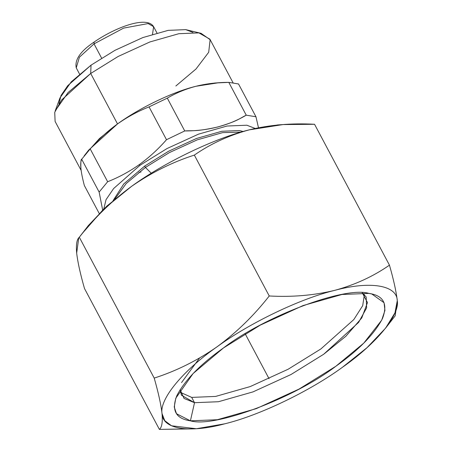 <?xml version="1.0" encoding="UTF-8"?>
<svg xmlns="http://www.w3.org/2000/svg" width="452" height="452" viewBox="0 0 452 452"><rect width="100%" height="100%" fill="white"/><g stroke="black" fill="none" stroke-linecap="round" stroke-linejoin="round"><path stroke-width="0.68" d="M199.564 358.029L181.534 382.595M180.399 392.359L191.699 397.398L194.518 402.698L190.411 420.823C175.772 418.699 171.246 410.314 176.834 395.675C184.964 380.081 200.513 364.165 223.486 347.938C265.126 316.004 345.096 286.009 368.894 293.393L371.793 293.981L384.076 302.738L384.934 310.479L381.697 320.169L363.787 343.119L335.825 366.278L299.032 389.087L256.267 408.642L217.355 419.722L190.411 420.823L176.495 413.716L174.229 406.953L175.794 398.189L193.111 373.527L223.486 347.938L260.279 325.129L303.038 305.569L341.955 294.489L368.894 293.393C383.539 295.512 388.065 303.897 382.477 318.536C374.341 334.135 358.792 350.046 335.825 366.278C294.184 398.212 214.214 428.208 190.411 420.823L194.518 402.698L181.427 395.212L180.122 389.618L184.054 398.449L194.518 402.698L191.699 397.398L215.638 396.421L250.205 386.579L288.195 369.205L320.88 348.944L353.843 319.536L362.713 305.642L364.385 294.534M283.099 124.566L277.596 124.944L249.216 129.86L283.099 124.566L314.552 124.277L389.454 265.149C373.177 276.477 354.882 284.896 334.576 290.393C313.942 295.388 292.161 297.246 269.239 295.975L194.337 155.104C210.615 143.776 228.904 135.357 249.216 129.86C269.85 124.865 291.63 123.006 314.552 124.277L389.454 265.149C393.647 279.794 396.251 291.619 397.274 300.631C396.924 285.122 370.16 280.748 334.576 290.393C300.071 298.721 249.866 322.83 216.954 346.87C236.52 332.502 253.951 315.541 269.239 295.975C292.161 297.246 313.942 295.388 334.576 290.393C354.882 284.896 373.177 276.477 389.454 265.149C393.647 279.794 396.251 291.619 397.274 300.631L395.184 315.829L385.618 328.101L394.969 312.818L397.274 300.631C396.924 285.122 370.16 280.748 334.576 290.393C300.071 298.721 249.866 322.83 216.954 346.87C236.52 332.502 253.951 315.541 269.239 295.975L194.337 155.104C210.615 143.776 228.904 135.357 249.216 129.86C214.711 138.188 164.505 162.291 131.594 186.331C151.465 172.54 172.381 162.132 194.337 155.104C172.381 162.132 151.465 172.54 131.594 186.331L103.666 209.016L84.315 231.13M196.354 428.733L159.398 429.4C161.895 427.338 162.776 422.066 162.031 413.58L164.76 420.659L171.511 425.778L196.354 428.733L224.734 423.818C259.233 415.49 309.439 391.387 342.356 367.346C309.439 391.387 259.233 415.49 224.734 423.818C189.145 433.462 162.381 429.095 162.031 413.58C161.014 404.602 158.403 392.771 154.211 378.098L79.309 237.227C94.818 217.452 112.243 200.485 131.594 186.331L106.949 205.988L88.332 225.576L79.309 237.227C94.818 217.452 112.243 200.485 131.594 186.331C164.505 162.291 214.711 138.188 249.216 129.86M194.128 428.863L159.398 429.4L84.496 288.529C80.298 273.855 77.693 262.03 76.67 253.047C77.693 262.03 80.298 273.855 84.496 288.529L159.398 429.4C161.895 427.338 162.776 422.066 162.031 413.58C161.014 404.602 158.403 392.771 154.211 378.098C176.427 370.939 197.343 360.532 216.954 346.87C182.8 370.708 159.358 399.184 162.031 413.58C159.358 399.184 182.8 370.708 216.954 346.87C197.343 360.532 176.427 370.939 154.211 378.098L79.309 237.227C76.806 239.294 75.93 244.566 76.67 253.047L78.761 237.848M201.061 33.324L185.727 29.64L168.184 30.357L142.843 37.572L114.994 50.308L91.038 65.156L90.694 73.478L118.074 56.506L149.894 41.951L178.856 33.702L198.903 32.889L201.061 33.324L210.123 39.674L208.694 52.274L196.027 68.97L175.851 86.004M192.964 32.403L185.727 29.64L168.184 30.357L142.843 37.572L114.994 50.308L91.038 65.156L90.694 73.478L118.074 56.506L149.894 41.951L178.856 33.702L198.903 32.889L209.875 39.16L233.034 82.716M258.476 127.701L255.962 116.763L246.238 115.175C239.413 118.458 238.407 120.927 217.604 127.035C196.083 131.775 193.004 130.362 184.738 130.944L166.5 139.708C158.24 149.149 149.137 157.477 139.188 164.686C129.261 171.687 118.746 177.365 107.649 181.721L90.208 148.911L81.688 159.257L99.135 192.066L107.649 181.721L90.208 148.911C98.553 139.385 107.655 131.057 117.52 123.933L90.694 73.478L117.52 123.933C139.459 107.904 172.93 91.835 195.931 86.281L216.333 82.919M139.99 165.296L167.031 148.538L198.456 134.165L227.051 126.023L246.848 125.215L255.137 128.424L246.848 125.215L227.051 126.023L198.456 134.165L167.031 148.538L139.99 165.296L113.638 188.529L106.034 199.682L103.807 208.88L106.034 199.682L113.638 188.529L139.99 165.296L139.188 164.686L139.99 165.296M152.522 34.239L153.623 26.708C146.866 15.283 114.825 27.662 93.801 42.256L94.101 42.2L94.033 43.867L101.598 58.099L94.033 43.867L79.422 57.195L76.241 67.851L79.558 74.083M94.101 42.2L94.033 43.867L123.633 28.103L148.137 23.572L153.623 26.708L148.137 23.572L123.633 28.103L94.033 43.867L79.422 57.195L76.241 67.851C74.574 59.788 80.428 51.257 93.801 42.256M243.159 131.498L239.379 130.549L221.836 131.266L196.496 138.481L168.652 151.217L144.691 166.065L145.425 167.443L169.381 152.59L197.23 139.854L222.565 132.639L241.074 132.103L222.565 132.639L197.23 139.854L169.381 152.59L145.425 167.443L151.273 173.246L145.425 167.443L126.17 183.568L114.723 199.275L126.17 183.568L145.425 167.443L144.691 166.065L123.808 183.896L113.051 200.665L123.808 183.896L144.691 166.065L168.652 151.217L196.496 138.481L221.836 131.266L239.379 130.549L243.159 131.498M258.471 127.701L255.962 116.763L238.52 83.959L228.797 82.371L246.238 115.175C228.418 125.707 207.914 130.967 184.738 130.944L167.297 98.14L149.053 106.898L166.5 139.708C158.24 149.149 149.137 157.477 139.188 164.686C129.261 171.687 118.746 177.365 107.649 181.721L99.135 192.066L102.649 209.982M99.135 192.066L81.688 159.257C80.755 161.008 80.496 164.059 80.902 168.41C81.383 172.896 82.53 178.596 84.343 185.501L99.169 213.389L84.343 185.501C82.53 178.596 81.383 172.896 80.902 168.41C80.688 162.121 80.953 159.07 81.688 159.257L90.208 148.911C98.553 139.385 107.655 131.057 117.52 123.933C127.549 116.876 138.063 111.198 149.053 106.898L166.5 139.708L184.738 130.944L167.297 98.14C176.054 92.959 185.602 89.004 195.931 86.281C206.315 83.699 217.271 82.394 228.797 82.371L238.52 83.959L255.962 116.763L246.238 115.175L228.797 82.371L214.853 83.004L195.931 86.281L218.525 82.756M86.62 152.883L99.44 138.549L117.52 123.933C127.549 116.876 138.063 111.198 149.053 106.898L167.297 98.14C176.054 92.959 185.602 89.004 195.931 86.281C172.93 91.835 139.459 107.904 117.52 123.933L88.677 150.098L84.168 155.878M58.969 103.649L61.014 95.502L67.772 85.648L91.038 65.156L71.263 81.823L59.986 97.881L55.2 110.876L68.088 92.524L90.694 73.478L61.466 100.141L54.726 112.322L55.11 121.447L81.145 170.41M140.962 172.065L138.95 172.28M385.618 328.101L367.001 347.69L342.356 367.346C376.505 343.503 399.947 315.027 397.274 300.631M269.059 378.725L245.148 333.751L269.059 378.725M194.518 402.698L218.457 401.726L253.024 391.884L291.015 374.51L323.7 354.244L358.589 322.417L366.634 307.874L366.171 296.981L362.261 292.772L367.476 302.58L361.775 317.914L345.887 336.231L323.7 354.244L291.015 374.51L253.024 391.884L218.457 401.726L194.518 402.698M153.623 26.708L156.94 32.939"/></g></svg>
